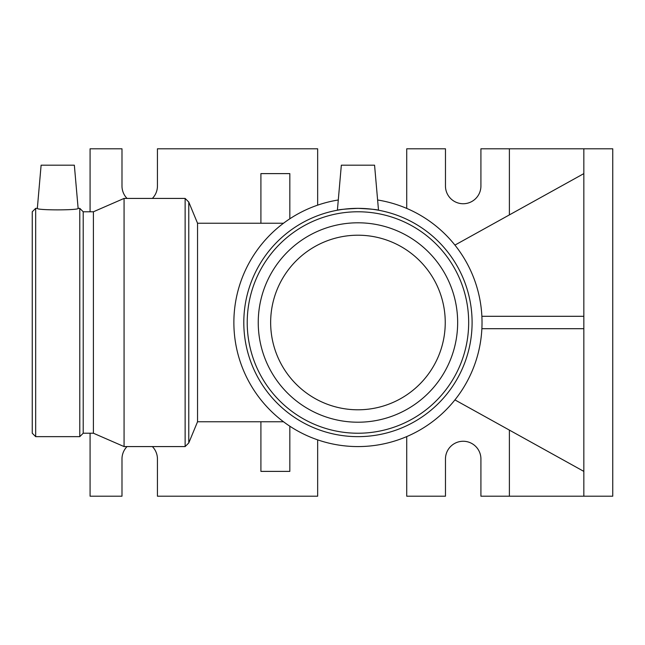 <?xml version="1.0" encoding="UTF-8"?>
<svg xmlns="http://www.w3.org/2000/svg" width="645" height="645" viewBox="0 0 645 645"><rect width="100%" height="100%" fill="white"/><g stroke="black" fill="none" stroke-linecap="round" stroke-linejoin="round"><path stroke-width="0.97" d="M406.721 208.408L406.721 148.793L445.469 148.793L445.469 186.018A17.721 17.721 0 0 0 463.191 203.739A17.721 17.721 0 0 0 480.92 186.018L480.92 148.793L612.75 148.793L612.75 496.207L480.92 496.207L480.92 458.982A17.721 17.721 0 0 0 463.191 441.261A17.721 17.721 0 0 0 445.469 458.982L445.469 496.207L406.721 496.207L406.721 436.592M583.838 148.793L583.838 496.207M152.365 446.574A17.721 17.721 0 0 1 157.436 458.982L157.436 496.207L317.663 496.207L317.663 439.85M90.082 433.222L90.082 496.207L121.986 496.207L121.986 458.982A17.721 17.721 0 0 1 127.049 446.574M289.831 426.2L289.831 471.39L260.911 471.39L260.911 421.757M260.911 223.243L260.911 173.61L289.831 173.61L289.831 218.8M317.663 205.15L317.663 148.793L157.436 148.793L157.436 186.018A17.721 17.721 0 0 1 152.365 198.426M127.049 198.426A17.721 17.721 0 0 1 121.986 186.018L121.986 148.793L90.082 148.793L90.082 211.778M583.838 471.39L454.927 399.9M454.927 245.1L583.838 173.61M283.502 421.757L197.539 421.757L197.539 223.243L283.502 223.243M583.838 328.7L481.871 328.7M481.871 316.3L583.838 316.3M270.65 322.5A87.293 87.293 0 0 1 357.951 235.207A87.293 87.293 0 0 1 445.244 322.5A87.293 87.293 0 0 1 357.951 409.793A87.293 87.293 0 0 1 270.65 322.5M378.51 210.214L374.568 165.193L341.334 165.193L337.391 210.214C338.649 209.585 345.494 208.964 357.951 208.351C370.399 208.964 377.252 209.585 378.51 210.214C377.252 209.585 370.399 208.964 357.951 208.351C345.51 208.964 338.657 209.585 337.391 210.214M357.951 211.778A110.722 110.722 0 0 1 453.838 377.865A110.722 110.722 0 0 1 262.055 377.865A110.722 110.722 0 0 1 357.951 211.778M357.951 222.799A99.701 99.701 0 0 1 444.3 372.35A99.701 99.701 0 0 1 271.601 372.35A99.701 99.701 0 0 1 357.951 222.799M357.951 208.351A114.149 114.149 0 0 1 456.805 379.574A114.149 114.149 0 0 1 259.096 379.574A114.149 114.149 0 0 1 357.951 208.351M377.615 199.99A124.074 124.074 0 0 1 461.965 390.144A124.074 124.074 0 0 1 253.936 390.144A124.074 124.074 0 0 1 338.286 199.99M188.767 202.054L188.767 442.946L185.131 446.574L185.131 198.426L188.767 202.054L197.539 223.243M78.126 208.351L74.344 165.193L41.111 165.193L37.337 208.351C36.007 210.375 79.448 210.375 78.126 208.351L79.787 208.351L79.787 436.649L35.677 436.649L35.677 208.351L37.337 208.351M35.677 208.351L32.25 211.778L32.25 433.222L35.677 436.649M79.787 436.649L83.213 433.222L83.213 211.778L79.787 208.351M83.213 211.778L93.404 211.778L93.404 433.222L124.066 446.574L185.131 446.574M93.404 211.778L124.066 198.426L124.066 446.574M124.066 198.426L185.131 198.426M509.389 430.102L509.389 496.207M509.389 148.793L509.389 214.898M197.539 421.757L188.767 442.946M83.213 433.222L93.404 433.222"/></g></svg>

